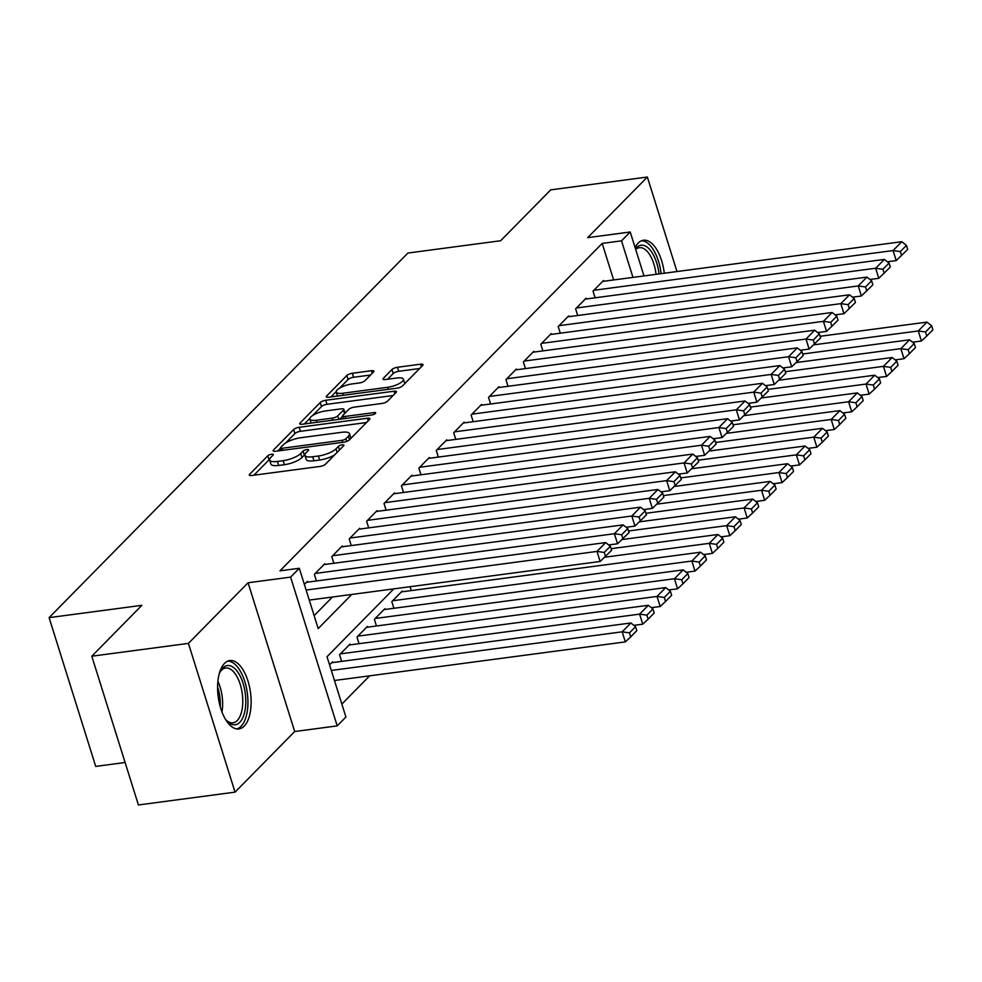 <?xml version="1.0" encoding="UTF-8"?>
<svg xmlns="http://www.w3.org/2000/svg" width="982" height="982" viewBox="0 0 982 982"><rect width="100%" height="100%" fill="white"/><g stroke="black" fill="none" stroke-linecap="round" stroke-linejoin="round"><path stroke-width="1.47" d="M271.633 454.236A3.044 0.921 -17.4 0 0 267.791 455.808L249.624 474.269A4.345 1.326 -17.4 0 0 249.268 475.055A4.345 1.326 -17.4 0 0 251.711 475.497L319.997 466.438A4.345 1.326 -17.4 0 0 325.496 464.191L343.663 445.73A3.044 0.921 -17.4 0 0 343.909 445.177A3.044 0.921 -17.4 0 0 342.202 444.871A3.044 0.921 -17.4 0 0 338.348 446.442L336.004 448.823A13.895 4.223 -17.4 0 1 318.389 456.004L312.706 456.753A13.895 4.223 -17.4 0 1 304.911 455.353A13.895 4.223 -17.4 0 1 306.028 452.812L308.385 450.419A3.044 0.921 -17.4 0 0 308.63 449.866A3.044 0.921 -17.4 0 0 306.924 449.56A3.044 0.921 -17.4 0 0 303.07 451.119L300.713 453.512A13.895 4.223 -17.4 0 1 283.111 460.681L277.415 461.442A13.895 4.223 -17.4 0 1 269.633 460.03A13.895 4.223 -17.4 0 1 270.75 457.489L273.094 455.096A3.044 0.921 -17.4 0 0 273.34 454.543A3.044 0.921 -17.4 0 0 271.633 454.236M269.584 459.404A3.044 0.921 -17.4 0 0 269.043 459.822L253.908 475.202M304.874 454.727A3.044 0.921 -17.4 0 0 304.334 455.145L301.977 457.526L300.713 453.512M664.286 273.229A34.493 16.289 82.4 0 0 643.492 240.222A34.493 16.289 82.4 0 0 638.202 243.057A34.493 16.289 82.4 0 0 635.096 247.55M224.547 663.39A34.493 16.289 82.4 0 0 219.268 702.854A34.493 16.289 82.4 0 0 238.908 728.951A34.493 16.289 82.4 0 0 244.199 726.115A34.493 16.289 82.4 0 0 249.465 686.651A34.493 16.289 82.4 0 0 229.825 660.555A34.493 16.289 82.4 0 0 224.547 663.39M373.565 371.957A4.345 1.326 -17.4 0 0 373.909 371.159A4.345 1.326 -17.4 0 0 371.478 370.717L352.317 373.258A4.345 1.326 -17.4 0 0 346.818 375.505L326.638 396.004A4.345 1.326 -17.4 0 0 326.294 396.802A4.345 1.326 -17.4 0 0 328.725 397.231L397.01 388.172A4.345 1.326 -17.4 0 0 402.522 385.926L422.69 365.427A4.345 1.326 -17.4 0 0 423.046 364.641A4.345 1.326 -17.4 0 0 420.603 364.199L397.465 367.268A4.345 1.326 -17.4 0 0 391.965 369.514L383.324 378.279A4.345 1.326 -17.4 0 0 382.98 379.077A4.345 1.326 -17.4 0 0 385.41 379.518L396.888 377.996A11.612 3.535 -17.4 0 1 403.393 379.162A11.612 3.535 -17.4 0 1 387.743 387.289L342.779 393.254A11.612 3.535 -17.4 0 1 336.274 392.076A11.612 3.535 -17.4 0 1 351.924 383.962L359.424 382.968A4.345 1.326 -17.4 0 0 364.923 380.721L373.565 371.957M613.64 279.956L602.187 243.413L621.52 240.848L630.223 231.998L643.983 275.917M91.792 656.209L188.421 643.382L235.042 792.143L138.413 804.97L91.792 656.209L141.862 605.329L49.1 617.641L407.898 253.049L500.66 240.737L550.73 189.857L647.359 177.03L587.702 237.644L630.223 231.998M235.042 792.143L294.686 731.529L248.065 582.768L188.421 643.382M248.065 582.768L290.586 577.121L299.301 568.271L318.193 628.578L351.789 594.441M602.187 243.413L279.968 570.837L299.301 568.271M299.142 427.293A4.345 1.326 -17.4 0 0 293.643 429.527L273.475 450.026A4.345 1.326 -17.4 0 0 273.119 450.824A4.345 1.326 -17.4 0 0 275.549 451.266L343.847 442.195A4.345 1.326 -17.4 0 0 349.347 439.961L369.527 419.461A4.345 1.326 -17.4 0 0 369.87 418.663A4.345 1.326 -17.4 0 0 367.44 418.222L299.142 427.293L300.406 431.307A4.345 1.326 -17.4 0 0 294.907 433.553L285.652 442.956M300.05 423.021L320.23 402.522A4.345 1.326 -17.4 0 1 325.729 400.275L394.028 391.217A4.345 1.326 -17.4 0 1 396.458 391.646A4.345 1.326 -17.4 0 1 396.102 392.444L387.473 401.221A4.345 1.326 -17.4 0 1 381.973 403.455L354.269 407.137A4.345 1.326 -17.4 0 0 348.77 409.371L343.049 415.19A4.345 1.326 -17.4 0 0 342.693 415.987A4.345 1.326 -17.4 0 0 345.124 416.429L373.958 412.6A3.044 0.921 -17.4 0 1 375.664 412.906A3.044 0.921 -17.4 0 1 371.564 415.03L302.137 424.249A4.345 1.326 -17.4 0 1 299.706 423.807A4.345 1.326 -17.4 0 1 300.05 423.021L300.443 424.261M676.979 271.548L647.359 177.03M307.624 582.142L307.391 581.405L304.371 584.474M325.042 564.441L324.809 563.705L314.363 574.323L316.45 580.976M342.46 546.741L342.227 546.004L331.781 556.622L333.855 563.275M359.878 529.053L359.645 528.304L349.199 538.922L351.274 545.575M377.297 511.352L377.063 510.615L366.617 521.233L368.692 527.874M394.715 493.651L394.482 492.915L384.023 503.533L386.11 510.174M412.133 475.951L411.9 475.214L401.442 485.832L403.528 492.485M429.551 458.25L429.318 457.514L418.86 468.132L420.947 474.785M446.957 440.55L446.736 439.813L436.278 450.431L438.365 457.084M464.376 422.861L464.155 422.113L453.696 432.743L455.783 439.384M481.794 405.161L481.561 404.424L471.115 415.042L473.201 421.683M499.212 387.46L498.979 386.724L488.533 397.342L490.619 403.983M516.63 369.76L516.397 369.023L505.951 379.641L508.038 386.294M534.048 352.059L533.815 351.323L523.369 361.941L525.456 368.594M551.467 334.359L551.233 333.622L540.787 344.24L542.862 350.893M568.885 316.67L568.652 315.922L558.206 326.552L560.28 333.193M586.303 298.97L586.07 298.233L575.624 308.851L577.698 315.492M314.142 615.628L332.468 597.007M595.117 297.791L593.03 291.151L603.488 280.533L603.721 281.269M341.859 704.082L369.662 675.825M332.824 662.555L332.591 661.819L329.571 664.888M341.638 661.377L339.563 654.736L350.009 644.118L350.243 644.855M359.056 643.689L356.982 637.036L367.428 626.418L367.661 627.154M376.474 625.988L374.4 619.335L384.846 608.717L385.079 609.454M393.892 608.288L391.806 601.635L402.264 591.017L402.497 591.765M411.311 590.587L410.095 586.708M49.1 617.641L95.72 766.402L125.095 762.498M393.794 588.869L327.018 656.725L345.91 717.032L337.207 725.882L290.586 577.121M294.686 731.529L337.207 725.882M632.96 277.39L621.52 240.848M269.633 460.03L270.897 464.056A13.895 4.223 -17.4 0 0 278.679 465.456L277.415 461.442M301.977 457.526A13.895 4.223 -17.4 0 1 284.363 464.707L278.679 465.456M304.911 455.353L306.175 459.367A13.895 4.223 -17.4 0 0 313.958 460.779L312.706 456.753M334.752 454.789A13.895 4.223 -17.4 0 1 319.653 460.018L313.958 460.779M366.495 422.542L300.406 431.307M280.496 448.197L277.759 450.971M280.668 447.411A3.044 0.921 -17.4 0 0 280.422 447.976A3.044 0.921 -17.4 0 0 282.116 448.283L342.067 440.317A3.044 0.921 -17.4 0 0 345.922 438.758L348.401 436.229A13.895 4.223 -17.4 0 0 349.518 433.688A13.895 4.223 -17.4 0 0 341.724 432.289L300.75 437.727A13.895 4.223 -17.4 0 0 283.147 444.895L280.668 447.411M350.783 438.5A13.895 4.223 -17.4 0 0 350.77 437.714L349.518 433.688M304.346 423.954L309.895 418.32M312.73 415.435L321.495 406.536L320.23 402.522M393.07 395.525L326.994 404.302A4.345 1.326 -17.4 0 0 321.495 406.536M325.533 410.955A11.612 3.535 -17.4 0 0 309.882 419.068A11.612 3.535 -17.4 0 0 316.388 420.247L332.223 418.136A4.345 1.326 -17.4 0 0 337.734 415.902L343.454 410.083A4.345 1.326 -17.4 0 0 343.81 409.285A4.345 1.326 -17.4 0 0 341.38 408.843L325.533 410.955M342.73 416.123L339.625 419.277M404.694 383.717A11.612 3.535 -17.4 0 0 404.658 383.189L403.393 379.162M419.658 368.508L398.729 371.294A4.345 1.326 -17.4 0 0 393.217 373.528L387.62 379.224M370.533 375.038L353.581 377.284A4.345 1.326 -17.4 0 0 348.07 379.518L339.551 388.185M336.237 391.548L330.934 396.949M334.469 680.501L625.325 641.884L622.171 631.831L331.315 670.448M331.72 662.703L630.886 622.981L635.55 626.663L629.45 632.862L630.714 636.876L636.802 630.677L635.55 626.663M629.45 632.862L622.171 631.831L630.886 622.981M630.714 636.876L625.325 641.884M306.519 582.289L605.685 542.58L596.982 551.43L600.125 561.471L611.614 550.276L610.35 546.25L604.249 552.449L605.513 556.463M309.269 600.088L600.125 561.471M306.114 590.035L596.982 551.43L604.249 552.449M610.35 546.25L605.685 542.58M219.244 673.787A29.853 14.092 -97.6 0 1 220.484 671.16A29.853 14.092 -97.6 0 1 222.767 668.03A29.853 14.092 -97.6 0 1 243.033 683.214A29.853 14.092 -97.6 0 1 239.78 722.31A29.853 14.092 -97.6 0 1 227.112 721.156A29.853 14.092 -97.6 0 1 225.246 718.934M226.302 720.26A27.643 13.048 82.4 0 0 232.98 722.826A27.643 13.048 82.4 0 0 237.214 720.555A27.643 13.048 82.4 0 0 241.437 688.934A27.643 13.048 82.4 0 0 225.713 668.018A27.643 13.048 82.4 0 0 221.466 670.289A27.643 13.048 82.4 0 0 219.919 672.24M236.785 728.939A34.272 16.178 82.4 0 0 241.044 726.324A34.272 16.178 82.4 0 0 246.494 688.161A34.272 16.178 82.4 0 0 227.787 661.119M635.477 248.777A29.853 14.092 -97.6 0 1 650.87 250.913A29.853 14.092 -97.6 0 1 659.02 273.929M656.05 274.322A27.643 13.048 82.4 0 0 648.488 252.939A27.643 13.048 82.4 0 0 639.368 247.685A27.643 13.048 82.4 0 0 635.685 249.428M661.095 273.647A34.272 16.178 82.4 0 0 651.741 247.366A34.272 16.178 82.4 0 0 641.442 240.786M633.893 625.362L642.744 624.184L639.589 614.131L340.435 653.852M349.138 645.002L648.304 605.293L652.969 608.963L646.868 615.162L648.132 619.176L654.221 612.989L652.969 608.963M646.868 615.162L639.589 614.131L648.304 605.293M648.132 619.176L642.744 624.184M651.312 607.662L660.162 606.495L657.007 596.442L357.853 636.152M366.556 627.302L665.722 587.592L670.387 591.262L664.286 597.461L665.551 601.475L671.639 595.288L670.387 591.262M664.286 597.461L657.007 596.442L665.722 587.592M665.551 601.475L660.162 606.495M668.73 589.961L677.58 588.795L674.425 578.742L375.271 618.451M383.974 609.601L683.141 569.891L687.805 573.562L681.704 579.761L682.969 583.787L689.057 577.588L687.805 573.562M681.704 579.761L674.425 578.742L683.141 569.891M682.969 583.787L677.58 588.795M686.148 572.273L694.998 571.094L691.844 561.041L392.677 600.751M401.392 591.9L700.559 552.191L705.211 555.873L699.123 562.06L700.375 566.086L706.475 559.887L705.211 555.873M699.123 562.06L691.844 561.041L700.559 552.191M700.375 566.086L694.998 571.094M323.937 564.589L623.104 524.879L614.388 533.729L617.543 543.783L629.02 532.575L627.768 528.549L621.667 534.748L622.932 538.762M608.705 544.949L617.543 543.783M315.234 573.439L614.388 533.729L621.667 534.748M627.768 528.549L623.104 524.879M341.355 546.888L640.522 507.178L631.807 516.029L634.961 526.082L646.438 514.875L645.186 510.849L639.086 517.048L640.35 521.074M626.111 527.248L634.961 526.082M332.653 555.738L631.807 516.029L639.086 517.048M645.186 510.849L640.522 507.178M358.774 529.188L657.94 489.478L649.225 498.328L652.379 508.381L663.857 497.174L662.604 493.16L656.504 499.347L657.768 503.373M643.529 509.56L652.379 508.381M350.071 538.038L649.225 498.328L656.504 499.347M662.604 493.16L657.94 489.478M376.192 511.499L675.358 471.777L666.643 480.628L669.798 490.681L681.275 479.474L680.023 475.46L673.922 481.646L675.186 485.673M660.947 491.859L669.798 490.681M367.489 520.35L666.643 480.628L673.922 481.646M680.023 475.46L675.358 471.777M703.566 554.572L712.416 553.394L709.262 543.341L604.691 557.224M611.111 548.68L717.965 534.49L722.629 538.173L716.541 544.359L717.793 548.386L723.894 542.187L722.629 538.173M716.541 544.359L709.262 543.341L717.965 534.49M717.793 548.386L712.416 553.394M393.61 493.799L692.776 454.077L684.061 462.927L687.216 472.98L698.693 461.773L697.429 457.759L691.34 463.958L692.592 467.972M678.366 474.159L687.216 472.98M384.895 502.649L684.061 462.927L691.34 463.958M697.429 457.759L692.776 454.077M720.984 536.872L729.835 535.693L726.68 525.64L622.109 539.523M628.529 530.98L735.383 516.79L740.047 520.472L733.959 526.671L735.211 530.685L741.312 524.486L740.047 520.472M733.959 526.671L726.68 525.64L735.383 516.79M735.211 530.685L729.835 535.693M411.028 476.098L710.182 436.389L701.479 445.239L704.634 455.28L716.111 444.085L714.847 440.059L708.759 446.258L710.011 450.272M695.784 456.458L704.634 455.28M402.313 484.948L701.479 445.239L708.759 446.258M714.847 440.059L710.182 436.389M738.403 519.171L747.241 517.993L744.098 507.952L639.528 521.823M645.947 513.279L752.801 499.102L757.466 502.772L751.377 508.971L752.629 512.985L758.73 506.798L757.466 502.772M751.377 508.971L744.098 507.952L752.801 499.102M752.629 512.985L747.241 517.993M428.447 458.398L727.601 418.688L718.898 427.538L722.052 437.591L733.529 426.384L732.265 422.358L726.177 428.557L727.429 432.571M713.202 438.758L722.052 437.591M419.731 467.248L718.898 427.538L726.177 428.557M732.265 422.358L727.601 418.688M755.821 501.471L764.659 500.304L761.516 490.251L656.946 504.134M663.366 495.579L770.219 481.401L774.884 485.071L768.783 491.27L770.048 495.284L776.148 489.097L774.884 485.071M768.783 491.27L761.516 490.251L770.219 481.401M770.048 495.284L764.659 500.304M445.865 440.697L745.019 400.987L736.316 409.838L739.458 419.891L750.948 408.684L749.683 404.658L743.595 410.857L744.847 414.883M730.62 421.057L739.458 419.891M437.15 449.547L736.316 409.838L743.595 410.857M749.683 404.658L745.019 400.987M773.239 483.77L782.077 482.604L778.935 472.551L674.364 486.434M680.784 477.89L787.638 463.7L792.302 467.371L786.201 473.57L787.466 477.596L793.566 471.397L792.302 467.371M786.201 473.57L778.935 472.551L787.638 463.7M787.466 477.596L782.077 482.604M790.657 466.082L799.495 464.903L796.353 454.85L691.782 468.733M698.19 460.19L805.056 446L809.72 449.682L803.62 455.869L804.884 459.895L810.985 453.696L809.72 449.682M803.62 455.869L796.353 454.85L805.056 446M804.884 459.895L799.495 464.903M808.076 448.381L816.914 447.203L813.759 437.15L709.2 451.033M715.608 442.489L822.474 428.299L827.139 431.982L821.038 438.168L822.302 442.195L828.403 435.996L827.139 431.982M821.038 438.168L813.759 437.15L822.474 428.299M822.302 442.195L816.914 447.203M825.494 430.681L834.332 429.502L831.177 419.449L726.619 433.332M733.026 424.789L839.892 410.611L844.557 414.281L838.456 420.48L839.72 424.494L845.809 418.307L844.557 414.281M838.456 420.48L831.177 419.449L839.892 410.611M839.72 424.494L834.332 429.502M842.9 412.98L851.75 411.802L848.595 401.761L744.037 415.632M750.444 407.088L857.311 392.91L861.975 396.581L855.874 402.78L857.139 406.793L863.227 400.607L861.975 396.581M855.874 402.78L848.595 401.761L857.311 392.91M857.139 406.793L851.75 411.802M860.318 395.28L869.168 394.113L866.014 384.06L761.455 397.943M767.863 389.4L874.729 375.21L879.393 378.88L873.293 385.079L874.557 389.093L880.645 382.906L879.393 378.88M873.293 385.079L866.014 384.06L874.729 375.21M874.557 389.093L869.168 394.113M877.736 377.579L886.586 376.413L883.432 366.36L778.873 380.243M785.281 371.699L892.147 357.509L896.812 361.18L890.711 367.378L891.975 371.405L898.064 365.206L896.812 361.18M890.711 367.378L883.432 366.36L892.147 357.509M891.975 371.405L886.586 376.413M895.154 359.891L904.005 358.712L900.85 348.659L796.292 362.542M802.699 353.999L909.565 339.809L914.217 343.491L908.129 349.678L909.381 353.704L915.482 347.505L914.217 343.491M908.129 349.678L900.85 348.659L909.565 339.809M909.381 353.704L904.005 358.712M912.573 342.19L921.423 341.012L918.268 330.959L813.697 344.842M820.117 336.298L926.971 322.108L931.636 325.791L925.547 331.977L926.799 336.004L932.9 329.805L931.636 325.791M925.547 331.977L918.268 330.959L926.971 322.108M926.799 336.004L921.423 341.012M463.283 423.009L762.437 383.287L753.734 392.137L756.877 402.19L768.366 390.983L767.102 386.969L761.013 393.156L762.265 397.182M748.038 403.369L756.877 402.19M454.568 431.847L753.734 392.137L761.013 393.156M767.102 386.969L762.437 383.287M480.689 405.308L779.855 365.586L771.152 374.437L774.295 384.49L785.784 373.283L784.52 369.269L778.419 375.455L779.683 379.482M765.457 385.668L774.295 384.49M471.986 414.159L771.152 374.437L778.419 375.455M784.52 369.269L779.855 365.586M498.107 387.608L797.274 347.898L788.571 356.736L791.713 366.789L803.202 355.594L801.938 351.568L795.837 357.767L797.102 361.781M782.875 367.968L791.713 366.789M489.404 396.458L788.571 356.736L795.837 357.767M801.938 351.568L797.274 347.898M515.525 369.907L814.692 330.197L805.989 339.048L809.131 349.089L820.621 337.894L819.356 333.868L813.256 340.067L814.52 344.081M800.293 350.267L809.131 349.089M506.822 378.757L805.989 339.048L813.256 340.067M819.356 333.868L814.692 330.197M532.944 352.207L832.11 312.497L823.395 321.347L826.549 331.4L838.027 320.193L836.774 316.167L830.674 322.366L831.938 326.392M817.711 332.567L826.549 331.4M524.241 361.057L823.395 321.347L830.674 322.366M836.774 316.167L832.11 312.497M550.362 334.506L849.528 294.796L840.813 303.647L843.968 313.7L855.445 302.493L854.193 298.479L848.092 304.666L849.356 308.692M835.117 314.866L843.968 313.7M541.659 343.356L840.813 303.647L848.092 304.666M854.193 298.479L849.528 294.796M567.78 316.818L866.946 277.096L858.231 285.946L861.386 295.999L872.863 284.792L871.611 280.778L865.51 286.965L866.775 290.991M852.536 297.178L861.386 295.999M559.077 325.656L858.231 285.946L865.51 286.965M871.611 280.778L866.946 277.096M585.198 299.117L884.365 259.395L875.649 268.246L878.804 278.299L890.281 267.092L889.029 263.078L882.928 269.277L884.193 273.291M869.954 279.477L878.804 278.299M576.495 307.967L875.649 268.246L882.928 269.277M889.029 263.078L884.365 259.395M602.617 281.417L901.783 241.707L893.068 250.557L896.222 260.598L907.699 249.403L906.435 245.377L900.347 251.576L901.599 255.59M887.372 261.777L896.222 260.598M593.901 290.267L893.068 250.557L900.347 251.576M906.435 245.377L901.783 241.707M269.043 459.822L267.791 455.808M339.465 450.002L338.348 446.442M304.334 455.145L303.07 451.119M284.363 464.707L283.111 460.681M319.653 460.018L318.389 456.004M337.121 452.383L336.004 448.823M250.017 475.509L249.624 474.269M368.238 420.762L367.44 418.222M273.868 451.278L273.475 450.026M294.907 433.553L293.643 429.527M282.755 450.308L282.116 448.283M342.706 442.354L342.067 440.317M346.756 441.434L345.922 438.758M349.506 439.789L348.401 436.229M326.994 404.302L325.729 400.275M394.813 393.757L394.028 391.217M345.762 418.455L345.124 416.429M374.437 414.134L373.958 412.6M317.026 422.272L316.388 420.247M332.861 420.173L332.223 418.136M338.827 419.375L337.734 415.902M344.572 413.643L343.454 410.083M343.418 395.292L342.779 393.254M388.381 389.314L387.743 387.289M383.717 379.531L383.324 378.279M393.217 373.528L391.965 369.514M398.729 371.294L397.465 367.268M421.401 366.74L420.603 364.199M327.031 397.256L326.638 396.004M348.07 379.518L346.818 375.505M353.581 377.284L352.317 373.258M372.276 373.258L371.478 370.717M217.906 681.361A27.643 13.048 -97.6 0 1 221.969 711.975M220.214 706.647A26.735 12.619 82.4 0 0 217.599 686.97M281.22 450.517L280.422 447.976M343.565 418.749L342.693 415.987M311.134 423.058L309.882 419.068M345.026 413.177L343.81 409.285M337.526 396.065L336.274 392.076"/></g></svg>

